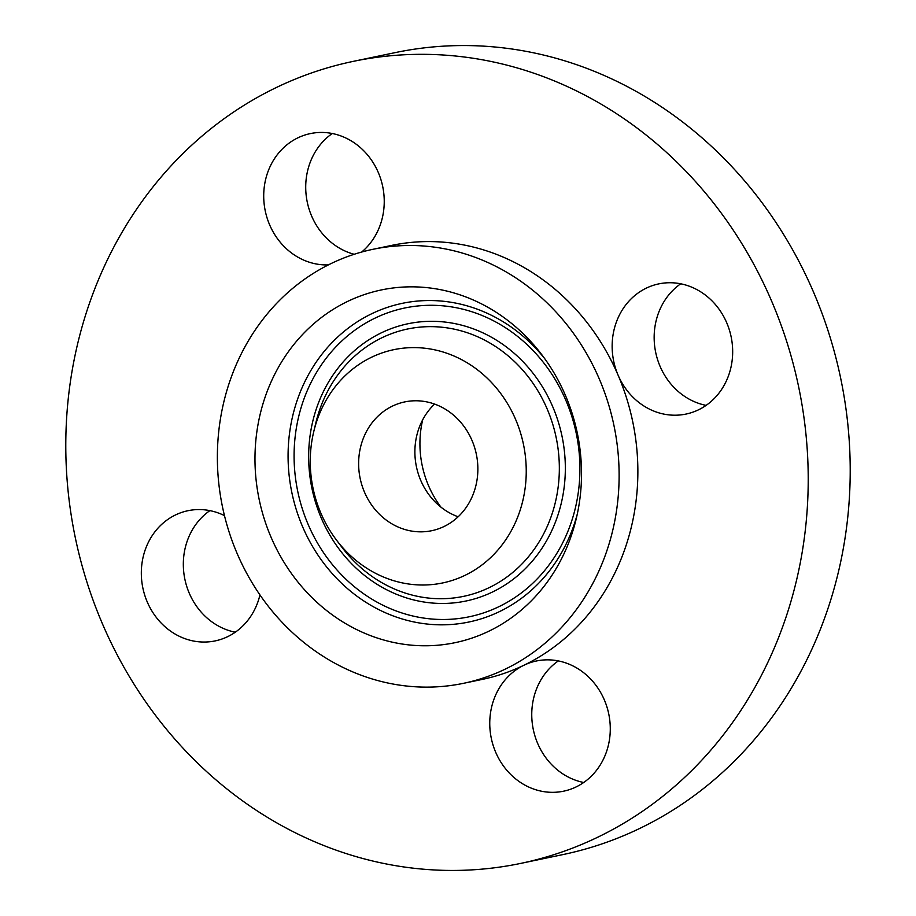 <?xml version="1.0" encoding="UTF-8"?>
<svg xmlns="http://www.w3.org/2000/svg" width="916" height="916" viewBox="0 0 916 916"><rect width="100%" height="100%" fill="white"/><g stroke="black" fill="none" stroke-linecap="round" stroke-linejoin="round"><path stroke-width="1.37" d="M434.596 404.082A65.792 59.334 -101.8 0 0 426.089 414.135A65.792 59.334 -101.8 0 0 458.149 516.773M369.835 425.883A65.792 59.334 -101.8 0 0 368.633 500.354A65.792 59.334 -101.8 0 0 431.699 530.707A65.792 59.334 -101.8 0 0 466.656 506.731A65.792 59.334 -101.8 0 0 467.87 432.26A65.792 59.334 -101.8 0 0 404.792 401.906A65.792 59.334 -101.8 0 0 369.835 425.883M423.902 348.126A119.172 107.481 -101.8 0 0 313.741 431.676A119.172 107.481 -101.8 0 0 336.344 539.89A119.172 107.481 -101.8 0 0 412.589 584.488A119.172 107.481 -101.8 0 0 526.093 477.431A119.172 107.481 -101.8 0 0 423.902 348.126M581.362 602.499A221.683 199.917 -101.8 0 0 585.427 351.607A221.683 199.917 -101.8 0 0 372.904 249.312A221.683 199.917 -101.8 0 0 255.129 330.115A221.683 199.917 -101.8 0 0 251.064 581.007A221.683 199.917 -101.8 0 0 463.588 683.302A221.683 199.917 -101.8 0 0 581.362 602.499M409.692 644.99A180.177 162.498 -101.8 0 0 576.256 518.662A180.177 162.498 -101.8 0 0 542.066 355.065A180.177 162.498 -101.8 0 0 426.799 287.624A180.177 162.498 -101.8 0 0 255.198 449.493A180.177 162.498 -101.8 0 0 409.692 644.99M463.588 683.302L482.343 679.386A221.683 199.917 -101.8 0 0 523.941 665.234A221.683 199.917 -101.8 0 0 600.117 598.572A221.683 199.917 -101.8 0 0 618.082 375.148A221.683 199.917 -101.8 0 0 391.659 245.396L372.904 249.312M738.433 714.068A409.658 369.446 -101.8 0 0 745.945 250.411A409.658 369.446 -101.8 0 0 353.198 61.383A409.658 369.446 -101.8 0 0 135.568 210.714A409.658 369.446 -101.8 0 0 128.057 674.359A409.658 369.446 -101.8 0 0 520.792 863.387A409.658 369.446 -101.8 0 0 738.433 714.068M585.187 673.947A66.502 59.975 -101.8 0 0 536.421 660.986A66.502 59.975 -101.8 0 0 523.941 665.234A66.502 59.975 -101.8 0 0 514.849 778.234A66.502 59.975 -101.8 0 0 563.626 791.184A66.502 59.975 -101.8 0 0 609.106 741.777A66.502 59.975 -101.8 0 0 585.187 673.947M224.466 515.616A66.502 59.975 -101.8 0 0 187.986 510.704A66.502 59.975 -101.8 0 0 152.651 534.944A66.502 59.975 -101.8 0 0 151.438 610.216A66.502 59.975 -101.8 0 0 215.191 640.902A66.502 59.975 -101.8 0 0 250.515 616.663A66.502 59.975 -101.8 0 0 259.949 594.931M361.683 252.037A66.502 59.975 -101.8 0 0 359.152 146.549A66.502 59.975 -101.8 0 0 310.375 133.587A66.502 59.975 -101.8 0 0 264.884 182.994A66.502 59.975 -101.8 0 0 288.803 250.835A66.502 59.975 -101.8 0 0 328.386 264.896M623.475 308.12A66.502 59.975 -101.8 0 0 618.082 375.148A66.502 59.975 -101.8 0 0 686.015 414.066A66.502 59.975 -101.8 0 0 721.35 389.827A66.502 59.975 -101.8 0 0 722.564 314.566A66.502 59.975 -101.8 0 0 658.81 283.88A66.502 59.975 -101.8 0 0 623.475 308.12M520.792 863.387L562.802 854.617A409.658 369.446 -101.8 0 0 780.432 705.286A409.658 369.446 -101.8 0 0 787.943 241.641A409.658 369.446 -101.8 0 0 395.208 52.613L353.198 61.383M680.714 283.8A66.502 59.975 -101.8 0 0 665.485 299.337A66.502 59.975 -101.8 0 0 706.11 405.376M332.279 133.507A66.502 59.975 -101.8 0 0 330.813 242.053A66.502 59.975 -101.8 0 0 354.194 254.282M209.89 510.624A66.502 59.975 -101.8 0 0 194.65 526.173A66.502 59.975 -101.8 0 0 235.286 632.2M558.313 660.905A66.502 59.975 -101.8 0 0 556.848 769.451A66.502 59.975 -101.8 0 0 583.721 782.493M422.7 419.791A96.649 87.169 -101.8 0 0 440.951 507.155M313.741 431.676L315.814 423.009A136.576 123.168 78.2 0 1 442.062 327.241A136.576 123.168 78.2 0 1 559.172 475.427A136.576 123.168 78.2 0 1 429.1 598.125A136.576 123.168 78.2 0 1 341.725 547.001L336.344 539.89M544.791 358.751A162.785 146.8 -101.8 0 0 443.31 301.25A162.785 146.8 -101.8 0 0 288.277 447.489A162.785 146.8 -101.8 0 0 427.852 624.117A162.785 146.8 -101.8 0 0 577.263 514.197M429.512 618.804A157.724 142.243 78.2 0 1 294.276 447.672A157.724 142.243 78.2 0 1 444.478 305.978A157.724 142.243 78.2 0 1 579.725 477.11A157.724 142.243 78.2 0 1 429.512 618.804M443.722 321.928A141.637 127.725 -101.8 0 0 308.829 449.172A141.637 127.725 -101.8 0 0 430.28 602.842A141.637 127.725 -101.8 0 0 565.161 475.61A141.637 127.725 -101.8 0 0 443.722 321.928"/></g></svg>
